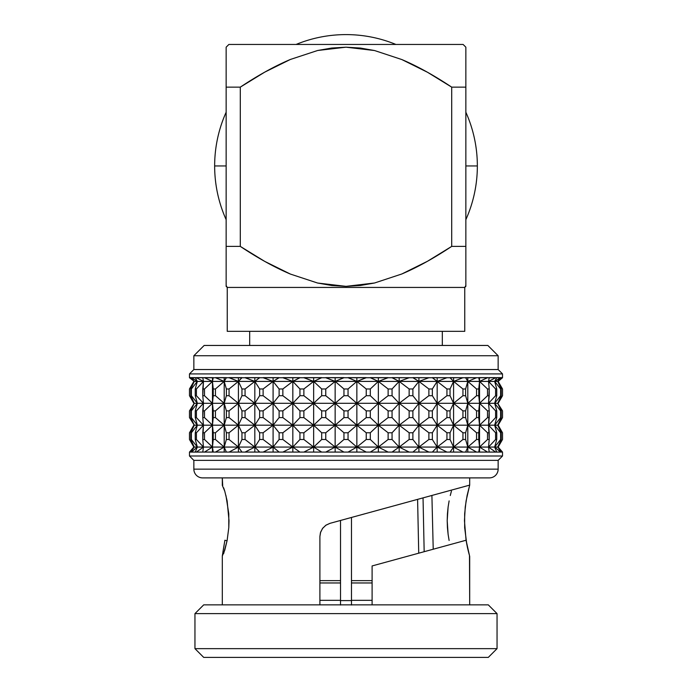 <?xml version="1.0" encoding="UTF-8"?>
<svg xmlns="http://www.w3.org/2000/svg" width="692" height="692" viewBox="0 0 692 692"><rect width="100%" height="100%" fill="white"/><g stroke="black" fill="none" stroke-linecap="round" stroke-linejoin="round"><path stroke-width="1.04" d="M477.35 165.95A131.35 131.35 0 0 1 465.854 219.675A131.35 131.35 0 0 0 477.35 165.95L465.854 165.95L477.35 165.95A131.35 131.35 0 0 0 465.854 112.216A131.35 131.35 0 0 1 477.35 165.95M226.146 219.675A131.35 131.35 0 0 1 214.65 165.95A131.35 131.35 0 0 0 226.146 219.675M226.146 165.95L214.65 165.95L226.146 165.95M226.146 60.195L226.146 47.186L226.146 48.042L226.146 47.186L228.879 44.452L463.121 44.452L465.854 47.186L463.121 44.452L228.879 44.452L226.146 47.186L226.146 87.14L240.297 87.14C258.038 75.333 274.741 66.103 290.398 59.451L317.619 50.499L331.771 48.025L346.026 47.186L360.385 48.051L374.562 50.542L401.818 59.547C417.414 66.19 434.048 75.385 451.703 87.14L465.854 87.14L465.854 47.186L465.854 87.14L451.703 87.14L451.703 246.395C434.048 258.142 417.423 267.337 401.827 273.98L374.562 282.993L360.394 285.485L346.026 286.35L331.771 285.502L317.628 283.037L290.398 274.075C274.741 267.432 258.038 258.202 240.297 246.395L226.146 246.395L226.146 286.35L227.244 287.44L464.756 287.44L465.854 286.35L465.854 246.395L451.703 246.395L465.854 246.395L465.854 87.14L465.854 252.442M465.854 246.395L465.854 286.35L465.854 285.493L464.756 287.44L464.756 331.33L464.756 287.44L227.244 287.44L227.244 331.33L464.756 331.33L227.244 331.33L227.244 287.44L226.146 285.493M442.318 345.455L442.318 331.33L442.318 345.455M249.682 331.33L249.682 345.455L249.682 331.33M196.433 452.066L202.782 452.066L196.433 452.066L203.448 447.075L196.407 439.489L195.256 439.489L197.332 447.075L195.265 452.066L191.399 452.066L197.332 447.075L191.381 439.489L190.793 439.489L194.244 447.075L190.802 452.066L189.513 452.066L194.244 447.075L189.496 439.489L189.496 432.768L194.244 425.182L189.478 417.605L189.496 410.875L194.244 403.298L189.478 395.712L189.496 388.982L194.244 381.404L189.478 377.728L189.478 373.914L193.855 369.537L193.855 355.74L204.149 345.455L487.851 345.455L498.145 355.74L487.851 345.455L204.149 345.455L193.855 355.74L498.145 355.74L193.855 355.74L193.855 369.537L498.145 369.537L498.145 355.74L498.145 369.537L193.855 369.537L189.478 373.914L502.522 373.914L498.145 369.537L502.522 373.914L189.478 373.914L189.478 377.728L502.504 377.728L502.522 373.914L502.522 377.728L497.756 381.404L501.207 388.982L500.619 388.982L500.619 395.712L494.668 403.298L496.744 410.875L495.593 410.875L495.593 417.605L488.552 425.182L489.218 432.768L487.514 432.768L487.514 439.489L479.53 447.075L487.479 452.066L478.777 452.066L479.53 447.075L467.801 447.075L476.52 452.066L465.629 452.066L467.801 447.075L453.58 447.075L462.905 452.066L450.051 452.066L453.58 447.075L437.18 447.075L446.902 452.066L432.362 452.066L437.18 447.075L418.911 447.075L428.85 452.066L412.908 452.066L418.911 447.075L399.172 447.075L409.11 452.066L392.087 452.066L399.172 447.075L378.342 447.075L388.091 452.066L370.332 452.066L378.342 447.075L356.856 447.075L366.206 452.066L348.085 452.066L356.856 447.075L335.144 447.075L343.915 452.066L325.794 452.066L335.144 447.075L313.658 447.075L321.668 452.066L303.909 452.066L313.658 447.075L292.828 447.075L299.913 452.066L282.89 452.066L292.828 447.075L273.089 447.075L279.092 452.066L263.15 452.066L273.089 447.075L254.82 447.075L259.638 452.066L245.098 452.066L254.82 447.075L238.42 447.075L241.949 452.066L229.095 452.066L238.42 447.075L224.199 447.075L226.37 452.066L215.48 452.066L224.199 447.075L212.47 447.075L213.222 452.066L204.521 452.066L212.47 447.075L203.448 447.075L202.782 452.066L196.433 452.066L203.448 447.075L197.332 447.075L195.265 452.066L191.399 452.066L197.332 447.075L194.244 447.075L190.802 452.066L189.513 452.066L194.244 447.075L189.478 439.489L193.855 447.075L189.478 452.084L502.522 452.084L498.145 447.075L502.487 452.066L501.198 452.066L497.756 447.075L494.668 447.075L500.601 452.066L496.735 452.066L494.668 447.075L488.552 447.075L495.567 452.066L489.218 452.066L488.552 447.075L479.53 447.075L478.777 452.066L487.479 452.066L479.53 447.075L479.53 452.066L479.53 447.075L478.777 452.066L479.53 447.075L488.552 447.075L489.218 452.066L495.567 452.066L489.218 452.066M495.567 452.066L488.552 447.075L495.593 439.489L495.593 432.768L496.744 432.768L494.668 425.182L500.619 417.605L500.619 410.875L501.207 410.875L497.756 403.298L502.522 410.875L497.756 403.298L502.504 395.712L502.504 388.982L498.145 381.404L502.522 388.982L502.522 395.712L497.756 403.298L501.207 410.875L500.619 410.875L500.619 417.605L494.668 425.182L496.744 432.768L495.593 432.768L495.593 439.489L488.552 447.075L494.668 447.075L496.735 452.066L500.601 452.066L494.668 447.075L497.756 447.075L501.198 452.066L502.487 452.066L498.145 447.075L502.522 452.084L189.478 452.084L189.478 456.002L502.522 456.002L502.522 452.084L502.522 456.002L189.478 456.002L193.855 460.379L498.145 460.379L502.522 456.002L498.145 460.379L193.855 460.379L193.855 469.141L498.145 469.141L498.145 460.379L498.145 469.141L193.855 469.141A8.754 8.754 0 0 0 202.618 477.895L489.382 477.895A8.754 8.754 0 0 0 498.145 469.141A8.754 8.754 0 0 1 489.382 477.895L202.618 477.895A8.754 8.754 0 0 1 193.855 469.141L193.855 460.379L189.478 456.002L189.478 452.084L193.855 447.075L212.47 447.075L204.521 452.066L213.222 452.066L212.47 447.075L212.47 452.066L212.47 447.075L224.199 447.075L215.48 452.066L226.37 452.066L224.199 447.075L224.199 452.066L224.199 447.075L238.42 447.075L229.095 452.066L241.949 452.066L238.42 447.075L238.42 452.066L238.42 447.075L254.82 447.075L245.098 452.066L259.638 452.066L254.82 447.075L254.82 452.066L254.82 447.075L273.089 447.075L263.15 452.066L279.092 452.066L273.089 447.075L273.089 452.066L273.089 447.075L292.828 447.075L282.89 452.066L299.913 452.066L292.828 447.075L292.828 452.066L292.828 447.075L313.658 447.075L303.909 452.066L321.668 452.066L313.658 447.075L313.658 452.066L313.658 447.075L335.144 447.075L325.794 452.066L343.915 452.066L335.144 447.075L335.144 452.066L335.144 447.075L356.856 447.075L348.085 452.066L366.206 452.066L356.856 447.075L356.856 452.066L356.856 447.075L378.342 447.075L370.332 452.066L388.091 452.066L378.342 447.075L378.342 452.066L378.342 447.075L399.172 447.075L392.087 452.066L409.11 452.066L399.172 447.075L399.172 452.066L399.172 447.075L418.911 447.075L412.908 452.066L428.85 452.066L418.911 447.075L418.911 452.066L418.911 447.075L437.18 447.075L432.362 452.066L446.902 452.066L437.18 447.075L437.18 452.066L437.18 447.075L453.58 447.075L450.051 452.066L462.905 452.066L453.58 447.075L453.58 452.066L453.58 447.075L467.801 447.075L465.629 452.066L476.52 452.066L467.801 447.075L467.801 452.066L467.801 447.075L465.629 452.066L467.801 447.075L479.53 447.075L478.769 439.489L476.554 439.489L467.801 447.075L465.621 439.489L462.939 439.489L453.58 447.075L450.042 439.489L446.937 439.489L437.18 447.075L432.344 439.489L428.884 439.489L418.911 447.075L412.882 439.489L409.145 439.489L399.172 447.075L392.061 439.489L388.125 439.489L378.342 447.075L370.307 439.489L366.241 439.489L356.856 447.075L348.05 439.489L343.95 439.489L335.144 447.075L325.759 439.489L321.693 439.489L313.658 447.075L303.875 439.489L299.939 439.489L292.828 447.075L282.855 439.489L279.118 439.489L273.089 447.075L263.116 439.489L259.656 439.489L254.82 447.075L245.063 439.489L241.958 439.489L238.42 447.075L229.061 439.489L226.379 439.489L224.199 447.075L215.446 439.489L213.231 439.489L212.47 447.075L204.486 439.489L202.782 439.489L203.448 447.075L202.782 439.489L204.486 439.489L212.47 447.075L213.231 439.489L215.446 439.489L224.199 447.075L226.379 439.489L229.061 439.489L238.42 447.075L241.958 439.489L245.063 439.489L254.82 447.075L259.656 439.489L263.116 439.489L273.089 447.075L279.118 439.489L282.855 439.489L292.828 447.075L299.939 439.489L303.875 439.489L313.658 447.075L321.693 439.489L325.759 439.489L335.144 447.075L343.95 439.489L348.05 439.489L356.856 447.075L366.241 439.489L370.307 439.489L378.342 447.075L388.125 439.489L392.061 439.489L399.172 447.075L409.145 439.489L412.882 439.489L412.882 432.768L409.145 432.768L409.145 439.489L409.145 432.768L399.172 425.182L399.172 447.075L399.172 425.182L392.061 432.768L392.061 439.489L392.061 432.768L388.125 432.768L388.125 439.489L388.125 432.768L378.342 425.182L378.342 447.075L378.342 425.182L370.307 432.768L370.307 439.489L370.307 432.768L366.241 432.768L366.241 439.489L366.241 432.768L356.856 425.182L356.856 447.075L356.856 425.182L348.05 432.768L348.05 439.489L348.05 432.768L343.95 432.768L343.95 439.489L343.95 432.768L335.144 425.182L335.144 447.075L335.144 425.182L325.759 432.768L325.759 439.489L325.759 432.768L321.693 432.768L321.693 439.489L321.693 432.768L313.658 425.182L313.658 447.075L313.658 425.182L303.875 432.768L303.875 439.489L303.875 432.768L299.939 432.768L299.939 439.489L299.939 432.768L292.828 425.182L292.828 447.075L292.828 425.182L282.855 432.768L282.855 439.489L282.855 432.768L279.118 432.768L279.118 439.489L279.118 432.768L273.089 425.182L273.089 447.075L273.089 425.182L263.116 432.768L263.116 439.489L263.116 432.768L259.656 432.768L259.656 439.489L259.656 432.768L254.82 425.182L254.82 447.075L254.82 425.182L245.063 432.768L245.063 439.489L245.063 432.768L241.958 432.768L241.958 439.489L241.958 432.768L238.42 425.182L238.42 447.075L238.42 425.182L229.061 432.768L229.061 439.489L229.061 432.768L226.379 432.768L226.379 439.489L226.379 432.768L224.199 425.182L224.199 447.075L224.199 425.182L215.446 432.768L215.446 439.489L215.446 432.768L213.231 432.768L213.231 439.489L212.47 425.182L212.47 447.075L212.47 425.182L204.486 432.768L204.486 439.489L204.486 432.768L202.782 432.768L202.782 439.489L203.448 425.182L202.782 432.768L204.486 432.768L212.47 425.182L213.231 432.768L215.446 432.768L224.199 425.182L226.379 432.768L229.061 432.768L238.42 425.182L241.958 432.768L245.063 432.768L254.82 425.182L259.656 432.768L263.116 432.768L273.089 425.182L279.118 432.768L282.855 432.768L292.828 425.182L299.939 432.768L303.875 432.768L313.658 425.182L321.693 432.768L325.759 432.768L335.144 425.182L343.95 432.768L348.05 432.768L356.856 425.182L366.241 432.768L370.307 432.768L378.342 425.182L388.125 432.768L392.061 432.768L399.172 425.182L409.145 432.768L412.882 432.768L412.882 439.489L418.911 447.075L428.884 439.489L432.344 439.489L432.344 432.768L428.884 432.768L428.884 439.489L428.884 432.768L418.911 425.182L418.911 447.075L418.911 425.182L412.882 432.768L418.911 425.182L428.884 432.768L432.344 432.768L432.344 439.489L437.18 447.075L446.937 439.489L450.042 439.489L450.042 432.768L446.937 432.768L446.937 439.489L446.937 432.768L437.18 425.182L437.18 447.075L437.18 425.182L432.344 432.768L437.18 425.182L446.937 432.768L450.042 432.768L450.042 439.489L453.58 447.075L462.939 439.489L465.621 439.489L465.621 432.768L462.939 432.768L462.939 439.489L462.939 432.768L453.58 425.182L453.58 447.075L453.58 425.182L450.042 432.768L453.58 425.182L462.939 432.768L465.621 432.768L465.621 439.489L467.801 447.075L476.554 439.489L478.769 439.489L478.769 432.768L476.554 432.768L476.554 439.489L476.554 432.768L467.801 425.182L467.801 447.075L467.801 425.182L465.621 432.768L467.801 425.182L476.554 432.768L478.769 432.768L479.53 447.075L487.514 439.489L489.218 439.489L487.514 439.489L487.514 432.768L479.53 425.182L479.53 447.075L479.53 425.182L478.769 432.768L479.53 425.182L487.514 432.768L489.218 432.768L489.218 439.489L488.552 425.182L495.593 432.768L488.552 425.182L197.332 425.182L195.256 432.768L195.256 439.489L197.332 447.075L191.381 439.489L191.381 432.768L197.332 425.182L195.256 432.768L195.256 439.489L196.407 439.489L196.407 432.768L203.448 425.182L494.668 425.182L500.619 432.768L500.619 439.489L494.668 447.075L496.744 439.489L495.593 439.489L496.744 439.489L496.744 432.768L496.744 439.489L494.668 447.075L500.619 439.489L501.207 439.489L500.619 439.489L500.619 432.768L494.668 425.182L488.552 425.182L489.218 417.605L487.514 417.605L479.53 425.182L478.769 417.605L476.554 417.605L467.801 425.182L465.621 417.605L462.939 417.605L453.58 425.182L450.042 417.605L446.937 417.605L437.18 425.182L432.344 417.605L428.884 417.605L418.911 425.182L412.882 417.605L409.145 417.605L399.172 425.182L392.061 417.605L388.125 417.605L378.342 425.182L370.307 417.605L366.241 417.605L356.856 425.182L348.05 417.605L343.95 417.605L335.144 425.182L325.759 417.605L321.693 417.605L313.658 425.182L303.875 417.605L299.939 417.605L292.828 425.182L282.855 417.605L279.118 417.605L273.089 425.182L263.116 417.605L259.656 417.605L254.82 425.182L245.063 417.605L241.958 417.605L238.42 425.182L229.061 417.605L226.379 417.605L224.199 425.182L215.446 417.605L213.231 417.605L212.47 425.182L204.486 417.605L202.782 417.605L203.448 425.182L196.407 417.605L195.256 417.605L197.332 425.182L194.244 425.182L190.793 432.768L190.793 439.489L194.244 447.075L189.496 439.489L189.478 432.768L194.244 425.182L190.793 432.768L190.793 439.489L191.381 439.489L191.381 432.768L190.793 432.768L191.381 432.768L197.332 425.182L203.448 425.182L202.782 417.605L204.486 417.605L212.47 425.182L213.231 417.605L215.446 417.605L224.199 425.182L226.379 417.605L229.061 417.605L238.42 425.182L241.958 417.605L245.063 417.605L254.82 425.182L259.656 417.605L263.116 417.605L273.089 425.182L279.118 417.605L282.855 417.605L292.828 425.182L299.939 417.605L303.875 417.605L313.658 425.182L321.693 417.605L325.759 417.605L335.144 425.182L343.95 417.605L348.05 417.605L356.856 425.182L366.241 417.605L370.307 417.605L378.342 425.182L388.125 417.605L392.061 417.605L399.172 425.182L409.145 417.605L412.882 417.605L412.882 410.875L409.145 410.875L409.145 417.605L409.145 410.875L399.172 403.298L399.172 425.182L399.172 403.298L392.061 410.875L392.061 417.605L392.061 410.875L388.125 410.875L388.125 417.605L388.125 410.875L378.342 403.298L378.342 425.182L378.342 403.298L370.307 410.875L370.307 417.605L370.307 410.875L366.241 410.875L366.241 417.605L366.241 410.875L356.856 403.298L356.856 425.182L356.856 403.298L348.05 410.875L348.05 417.605L348.05 410.875L343.95 410.875L343.95 417.605L343.95 410.875L335.144 403.298L335.144 425.182L335.144 403.298L325.759 410.875L325.759 417.605L325.759 410.875L321.693 410.875L321.693 417.605L321.693 410.875L313.658 403.298L313.658 425.182L313.658 403.298L303.875 410.875L303.875 417.605L303.875 410.875L299.939 410.875L299.939 417.605L299.939 410.875L292.828 403.298L292.828 425.182L292.828 403.298L282.855 410.875L282.855 417.605L282.855 410.875L279.118 410.875L279.118 417.605L279.118 410.875L273.089 403.298L273.089 425.182L273.089 403.298L263.116 410.875L263.116 417.605L263.116 410.875L259.656 410.875L259.656 417.605L259.656 410.875L254.82 403.298L254.82 425.182L254.82 403.298L245.063 410.875L245.063 417.605L245.063 410.875L241.958 410.875L241.958 417.605L241.958 410.875L238.42 403.298L238.42 425.182L238.42 403.298L229.061 410.875L229.061 417.605L229.061 410.875L226.379 410.875L226.379 417.605L226.379 410.875L224.199 403.298L224.199 425.182L224.199 403.298L215.446 410.875L215.446 417.605L215.446 410.875L213.231 410.875L213.231 417.605L212.47 403.298L212.47 425.182L212.47 403.298L204.486 410.875L204.486 417.605L204.486 410.875L202.782 410.875L202.782 417.605L203.448 403.298L202.782 410.875L204.486 410.875L212.47 403.298L213.231 410.875L215.446 410.875L224.199 403.298L226.379 410.875L229.061 410.875L238.42 403.298L241.958 410.875L245.063 410.875L254.82 403.298L259.656 410.875L263.116 410.875L273.089 403.298L279.118 410.875L282.855 410.875L292.828 403.298L299.939 410.875L303.875 410.875L313.658 403.298L321.693 410.875L325.759 410.875L335.144 403.298L343.95 410.875L348.05 410.875L356.856 403.298L366.241 410.875L370.307 410.875L378.342 403.298L388.125 410.875L392.061 410.875L399.172 403.298L409.145 410.875L412.882 410.875L412.882 417.605L418.911 425.182L428.884 417.605L432.344 417.605L432.344 410.875L428.884 410.875L428.884 417.605L428.884 410.875L418.911 403.298L418.911 425.182L418.911 403.298L412.882 410.875L418.911 403.298L428.884 410.875L432.344 410.875L432.344 417.605L437.18 425.182L446.937 417.605L450.042 417.605L450.042 410.875L446.937 410.875L446.937 417.605L446.937 410.875L437.18 403.298L437.18 425.182L437.18 403.298L432.344 410.875L437.18 403.298L446.937 410.875L450.042 410.875L450.042 417.605L453.58 425.182L462.939 417.605L465.621 417.605L465.621 410.875L462.939 410.875L462.939 417.605L462.939 410.875L453.58 403.298L453.58 425.182L453.58 403.298L450.042 410.875L453.58 403.298L462.939 410.875L465.621 410.875L465.621 417.605L467.801 425.182L476.554 417.605L478.769 417.605L478.769 410.875L476.554 410.875L476.554 417.605L476.554 410.875L467.801 403.298L467.801 425.182L467.801 403.298L465.621 410.875L467.801 403.298L476.554 410.875L478.769 410.875L479.53 425.182L487.514 417.605L489.218 417.605L489.218 410.875L487.514 410.875L487.514 417.605L487.514 410.875L479.53 403.298L479.53 425.182L479.53 403.298L478.769 410.875L479.53 403.298L487.514 410.875L489.218 410.875L488.552 425.182L495.593 417.605L496.744 417.605L495.593 417.605L495.593 410.875L488.552 403.298L489.218 410.875L488.552 403.298L495.593 410.875L496.744 410.875L496.744 417.605L496.744 410.875L494.668 403.298L500.619 410.875L494.668 403.298L197.332 403.298L195.256 410.875L195.256 417.605L197.332 425.182L191.381 417.605L190.793 417.605L194.244 425.182L197.332 425.182L191.381 417.605L191.381 410.875L197.332 403.298L195.256 410.875L195.256 417.605L196.407 417.605L196.407 410.875L203.448 403.298L497.756 403.298L502.504 410.875L502.522 417.605L497.756 425.182L501.207 432.768L500.619 432.768L501.207 432.768L501.207 439.489L501.207 432.768L497.756 425.182L502.504 432.768L502.522 439.489L497.756 447.075L501.207 439.489L497.756 447.075L502.522 439.489L502.522 432.768L502.504 439.489L502.504 432.768L497.756 425.182L494.668 425.182L498.145 425.182L502.522 432.768L497.756 425.182L501.207 417.605L500.619 417.605L501.207 417.605L501.207 410.875L501.207 417.605L497.756 425.182L502.522 417.605L502.522 410.875L502.504 417.605L502.504 410.875L497.756 403.298L494.668 403.298L496.744 395.712L495.593 395.712L488.552 403.298L489.218 395.712L487.514 395.712L479.53 403.298L478.769 395.712L476.554 395.712L467.801 403.298L465.621 395.712L462.939 395.712L453.58 403.298L450.042 395.712L446.937 395.712L437.18 403.298L432.344 395.712L428.884 395.712L418.911 403.298L412.882 395.712L409.145 395.712L399.172 403.298L392.061 395.712L388.125 395.712L378.342 403.298L370.307 395.712L366.241 395.712L356.856 403.298L348.05 395.712L343.95 395.712L335.144 403.298L325.759 395.712L321.693 395.712L313.658 403.298L303.875 395.712L299.939 395.712L292.828 403.298L282.855 395.712L279.118 395.712L273.089 403.298L263.116 395.712L259.656 395.712L254.82 403.298L245.063 395.712L241.958 395.712L238.42 403.298L229.061 395.712L226.379 395.712L224.199 403.298L215.446 395.712L213.231 395.712L212.47 403.298L204.486 395.712L202.782 395.712L203.448 403.298L196.407 395.712L195.256 395.712L197.332 403.298L194.244 403.298L190.793 410.875L190.793 417.605L194.244 425.182L189.478 417.605L194.244 425.182L189.496 417.605L189.478 410.875L194.244 403.298L190.793 410.875L190.793 417.605L191.381 417.605L191.381 410.875L190.793 410.875L191.381 410.875L197.332 403.298L203.448 403.298L202.782 395.712L204.486 395.712L212.47 403.298L213.231 395.712L215.446 395.712L224.199 403.298L226.379 395.712L229.061 395.712L238.42 403.298L241.958 395.712L245.063 395.712L254.82 403.298L259.656 395.712L263.116 395.712L273.089 403.298L279.118 395.712L282.855 395.712L292.828 403.298L299.939 395.712L303.875 395.712L313.658 403.298L321.693 395.712L325.759 395.712L335.144 403.298L343.95 395.712L348.05 395.712L356.856 403.298L366.241 395.712L370.307 395.712L378.342 403.298L388.125 395.712L392.061 395.712L399.172 403.298L409.145 395.712L412.882 395.712L412.882 388.982L409.145 388.982L409.145 395.712L409.145 388.982L399.172 381.404L399.172 403.298L399.172 381.404L392.061 388.982L392.061 395.712L392.061 388.982L388.125 388.982L388.125 395.712L388.125 388.982L378.342 381.404L378.342 403.298L378.342 381.404L370.307 388.982L370.307 395.712L370.307 388.982L366.241 388.982L366.241 395.712L366.241 388.982L356.856 381.404L356.856 403.298L356.856 381.404L348.05 388.982L348.05 395.712L348.05 388.982L343.95 388.982L343.95 395.712L343.95 388.982L335.144 381.404L335.144 403.298L335.144 381.404L325.759 388.982L325.759 395.712L325.759 388.982L321.693 388.982L321.693 395.712L321.693 388.982L313.658 381.404L313.658 403.298L313.658 381.404L303.875 388.982L303.875 395.712L303.875 388.982L299.939 388.982L299.939 395.712L299.939 388.982L292.828 381.404L292.828 403.298L292.828 381.404L282.855 388.982L282.855 395.712L282.855 388.982L279.118 388.982L279.118 395.712L279.118 388.982L273.089 381.404L273.089 403.298L273.089 381.404L263.116 388.982L263.116 395.712L263.116 388.982L259.656 388.982L259.656 395.712L259.656 388.982L254.82 381.404L254.82 403.298L254.82 381.404L245.063 388.982L245.063 395.712L245.063 388.982L241.958 388.982L241.958 395.712L241.958 388.982L238.42 381.404L238.42 403.298L238.42 381.404L229.061 388.982L229.061 395.712L229.061 388.982L226.379 388.982L226.379 395.712L226.379 388.982L224.199 381.404L224.199 403.298L224.199 381.404L215.446 388.982L215.446 395.712L215.446 388.982L213.231 388.982L213.231 395.712L212.47 381.404L212.47 403.298L212.47 381.404L204.486 388.982L204.486 395.712L204.486 388.982L202.782 388.982L202.782 395.712L203.448 381.404L202.782 388.982L204.486 388.982L212.47 381.404L213.231 388.982L215.446 388.982L224.199 381.404L226.379 388.982L229.061 388.982L238.42 381.404L241.958 388.982L245.063 388.982L254.82 381.404L259.656 388.982L263.116 388.982L273.089 381.404L279.118 388.982L282.855 388.982L292.828 381.404L299.939 388.982L303.875 388.982L313.658 381.404L321.693 388.982L325.759 388.982L335.144 381.404L343.95 388.982L348.05 388.982L356.856 381.404L366.241 388.982L370.307 388.982L378.342 381.404L388.125 388.982L392.061 388.982L399.172 381.404L409.145 388.982L412.882 388.982L412.882 395.712L418.911 403.298L428.884 395.712L432.344 395.712L432.344 388.982L428.884 388.982L428.884 395.712L428.884 388.982L418.911 381.404L418.911 403.298L418.911 381.404L412.882 388.982L418.911 381.404L428.884 388.982L432.344 388.982L432.344 395.712L437.18 403.298L446.937 395.712L450.042 395.712L450.042 388.982L446.937 388.982L446.937 395.712L446.937 388.982L437.18 381.404L437.18 403.298L437.18 381.404L432.344 388.982L437.18 381.404L446.937 388.982L450.042 388.982L450.042 395.712L453.58 403.298L462.939 395.712L465.621 395.712L465.621 388.982L462.939 388.982L462.939 395.712L462.939 388.982L453.58 381.404L453.58 403.298L453.58 381.404L450.042 388.982L453.58 381.404L462.939 388.982L465.621 388.982L465.621 395.712L467.801 403.298L476.554 395.712L478.769 395.712L478.769 388.982L476.554 388.982L476.554 395.712L476.554 388.982L467.801 381.404L467.801 403.298L467.801 381.404L465.621 388.982L467.801 381.404L476.554 388.982L478.769 388.982L479.53 403.298L487.514 395.712L489.218 395.712L489.218 388.982L487.514 388.982L487.514 395.712L487.514 388.982L479.53 381.404L479.53 403.298L479.53 381.404L478.769 388.982L479.53 381.404L487.514 388.982L489.218 388.982L488.552 403.298L495.593 395.712L496.744 395.712L496.744 388.982L495.593 388.982L495.593 395.712L495.593 388.982L488.552 381.404L489.218 388.982L488.552 381.404L495.593 388.982L496.744 388.982L496.744 395.712L494.668 403.298L500.619 395.712L501.207 395.712L500.619 395.712L500.619 388.982L494.668 381.404L496.744 388.982L494.668 381.404L500.619 388.982L501.207 388.982L501.207 395.712L501.207 388.982L497.756 381.404L502.504 388.982L502.504 395.712L502.522 388.982L497.756 381.404L197.332 381.404L195.256 388.982L195.256 395.712L197.332 403.298L191.381 395.712L190.793 395.712L194.244 403.298L197.332 403.298L191.381 395.712L191.381 388.982L197.332 381.404L195.256 388.982L195.256 395.712L196.407 395.712L196.407 388.982L203.448 381.404L212.47 381.404L213.231 377.633L204.486 377.633L212.47 381.404L224.199 381.404L226.379 377.633L215.446 377.633L224.199 381.404L238.42 381.404L241.958 377.633L229.061 377.633L238.42 381.404L254.82 381.404L259.656 377.633L245.063 377.633L254.82 381.404L273.089 381.404L279.118 377.633L263.116 377.633L273.089 381.404L292.828 381.404L299.939 377.633L282.855 377.633L292.828 381.404L313.658 381.404L321.693 377.633L303.875 377.633L313.658 381.404L335.144 381.404L343.95 377.633L325.759 377.633L335.144 381.404L356.856 381.404L366.241 377.633L348.05 377.633L356.856 381.404L378.342 381.404L388.125 377.633L370.307 377.633L378.342 381.404L498.145 381.404L502.504 377.633L501.207 377.633L497.756 381.404L501.207 377.728L494.668 381.404L500.619 377.633L496.744 377.633L494.668 381.404L496.744 377.728L495.593 377.728L488.552 381.404L495.593 377.728L489.218 377.633L495.593 377.633M466.062 540.27L464.462 520.678L465.24 507.037L467.1 495.55L469.686 485.118L329.963 523.342L326.088 525.09L322.757 528.16L320.638 532.096L322.757 528.16L326.088 525.09L329.963 523.342L325.768 525.297L322.463 528.55L320.439 532.728L319.894 536.534L320.638 532.096L319.894 536.534L319.894 604.86L319.894 536.534L320.439 532.728L322.463 528.55L325.768 525.297L329.963 523.342L469.686 485.118L469.686 477.895L469.686 485.118L466.097 500.904L464.661 513.723L464.661 527.667L466.806 544.37M222.703 485.499L222.314 477.895L222.314 485.412L224.744 491.121L227.123 500.887L229.017 520.695L228.784 527.702L227.123 540.504L224.744 550.252L222.314 555.961L222.314 604.86L222.314 555.961L224.9 540.227L227.062 540.815L224.9 540.227L222.893 552.173M469.686 556.264L469.686 604.86L469.487 555.572M467.385 547.199L468.467 551.766M468.631 552.406L469.098 554.18M468.752 552.865L468.925 553.539M451.426 491.13L450.276 495.541L451.426 491.13M449.117 500.887L448.113 507.02L449.117 500.887M447.439 513.723L448.113 507.02L447.196 520.687L447.439 513.723M447.439 527.685L447.196 520.687L448.113 534.354L447.439 527.685M449.117 540.478L448.113 534.354L449.117 540.478M467.325 546.896L466.062 540.236L453.243 543.748L466.062 540.236L469.513 555.65M469.444 555.417L468.51 551.922M225.947 495.533L228.784 513.723L228.784 527.702L227.123 540.504L223.672 553.539M223.672 487.851L224.753 491.156M402.242 557.7L372.106 565.944L372.106 604.86L372.106 565.944L453.243 543.748L372.106 565.944M427.838 550.694L413.366 554.655M449.99 544.63L436.306 548.375M497.046 613.614L488.293 604.86L203.708 604.86L194.954 613.614L497.046 613.614L194.954 613.614L194.954 648.646L203.708 657.4L488.293 657.4L497.046 648.646L194.954 648.646L497.046 648.646L497.046 613.614L497.046 648.646L488.293 657.4L203.708 657.4L194.954 648.646L194.954 613.614L203.708 604.86L488.293 604.86L497.046 613.614M433.218 549.223L431.903 495.455L433.218 549.223M423.037 497.885L424.17 551.697L423.037 497.885M418.729 553.185L417.596 499.373L418.729 553.185M351.475 580.64L372.106 580.64L351.475 580.64L351.475 600.327L372.106 600.327L351.475 600.327L351.475 605.016L351.475 582.967L372.106 582.967L351.475 582.967L351.475 517.46L351.475 580.64M340.525 580.64L340.525 520.453L340.525 582.967L319.894 582.967L340.525 582.967L340.525 600.327L340.525 580.64L319.894 580.64L340.525 580.64M340.525 600.587L351.475 600.587L340.525 600.587L340.525 604.86M319.894 600.327L340.525 600.327L319.894 600.327M340.525 605.016L340.525 600.327L340.525 605.016M351.475 604.86L351.475 600.864M439.325 493.422L451.054 490.213M411.23 501.112L435.225 494.546M401.689 503.724L407.64 502.089M378.68 510.013L386.88 507.772M354.278 516.69L364.935 513.775M202.782 452.066L203.448 447.075L196.407 439.489L196.407 432.768L195.256 432.768L196.407 432.768L203.448 425.182L196.407 417.605L196.407 410.875L195.256 410.875L196.407 410.875L203.448 403.298L196.407 395.712L196.407 388.982L195.256 388.982L196.407 388.982L203.448 381.404L202.782 377.728L203.448 381.404L196.407 377.728L202.782 377.633L196.407 377.633M213.222 452.066L212.47 447.075L213.222 452.066M226.37 452.066L224.199 447.075L226.37 452.066M488.552 447.075L489.218 439.489L488.552 447.075M189.478 439.489L189.478 432.768L193.855 425.182M494.668 425.182L496.744 417.605L494.668 425.182M189.478 417.605L189.478 410.875L194.244 403.298L189.478 395.712L193.855 403.298M497.756 403.298L501.207 395.712L497.756 403.298M194.244 381.404L190.793 388.982L190.793 395.712L194.244 403.298L189.496 395.712L189.478 388.982L194.244 381.404L190.793 388.982L190.793 395.712L191.381 395.712L191.381 388.982L190.793 388.982L191.381 388.982L197.332 381.404L194.244 381.404L203.448 381.404L196.407 377.728L195.256 377.728L197.332 381.404L191.381 377.633L195.256 377.633L197.332 381.404L191.381 377.728L190.793 377.728L194.244 381.404L189.496 377.633L190.793 377.633L194.244 381.404L189.478 377.728L194.244 381.404M189.478 395.712L189.478 388.982L193.855 381.404M202.782 377.633L204.486 377.728L212.47 381.404L212.47 377.633L212.47 381.404L213.231 377.728L215.446 377.728L224.199 381.404L224.199 377.633L224.199 381.404L226.379 377.728L229.061 377.728L238.42 381.404L238.42 377.633L238.42 381.404L241.958 377.728L245.063 377.728L254.82 381.404L254.82 377.633L254.82 381.404L259.656 377.728L263.116 377.728L273.089 381.404L273.089 377.633L273.089 381.404L279.118 377.728L282.855 377.728L292.828 381.404L292.828 377.633L292.828 381.404L299.939 377.728L303.875 377.728L313.658 381.404L313.658 377.633L313.658 381.404L303.875 377.728L313.658 381.404L321.693 377.728L325.759 377.728L335.144 381.404L343.95 377.728L348.05 377.728L356.856 381.404L366.241 377.728L370.307 377.728L378.342 381.404L388.125 377.728L392.061 377.728L399.172 381.404L409.145 377.728L399.172 381.404L399.172 377.633L399.172 381.404L392.061 377.633L412.882 377.728L418.911 381.404L428.884 377.728L418.911 381.404L418.911 377.633L418.911 381.404L412.882 377.633L432.344 377.728L437.18 381.404L446.937 377.728L437.18 381.404L437.18 377.633L437.18 381.404L432.344 377.633L450.042 377.728L453.58 381.404L462.939 377.728L453.58 381.404L453.58 377.633L453.58 381.404L450.042 377.633L465.621 377.728L467.801 381.404L476.554 377.728L467.801 381.404L467.801 377.633L467.801 381.404L465.621 377.633L478.769 377.728L479.53 381.404L487.514 377.728L479.53 381.404L479.53 377.633L479.53 381.404L478.769 377.633L487.514 377.633L489.218 377.728L488.552 381.404L489.218 377.633M378.342 377.633L378.342 381.404L378.342 377.633M370.307 377.728L378.342 381.404L370.307 377.728M356.856 377.633L356.856 381.404L356.856 377.633M348.05 377.728L356.856 381.404L348.05 377.728M335.144 377.633L335.144 381.404L335.144 377.633M325.759 377.728L335.144 381.404L325.759 377.728M451.703 246.395L451.703 87.14L427.474 72.253L401.818 59.547L374.562 50.542L346.026 47.186L317.619 50.499L290.398 59.451L264.751 72.132L240.297 87.14L240.297 246.395L264.751 261.403L290.398 274.075L317.628 283.037L346.026 286.35L374.562 282.993L401.827 273.98L427.474 261.273L451.703 246.395M226.146 59.547L226.146 246.395L240.297 246.395L240.297 87.14L226.146 87.14L226.146 286.35M465.854 273.297L465.854 284.455M374.562 282.993L401.827 273.98L374.562 282.993M346.026 286.35L360.394 285.485M226.146 284.455L226.146 273.037M226.146 252.372L226.146 246.395M226.146 59.46L226.146 49.08M226.146 86.785L226.146 80.679M317.619 50.499L290.398 59.451L317.619 50.499L346.026 47.186L331.771 48.025M360.385 48.051L346.026 47.186L374.562 50.542L401.818 59.547M465.854 49.08L465.854 61.735M465.854 81.422L465.854 87.14M273.643 67.34L290.398 59.451M418.444 266.152L401.827 273.98M395.911 44.452A131.35 131.35 0 0 0 296.089 44.452A131.35 131.35 0 0 1 395.911 44.452M226.146 112.216A131.35 131.35 0 0 0 214.65 165.95A131.35 131.35 0 0 1 226.146 112.216M498.145 447.075L502.522 439.489M498.145 425.182L502.522 417.605M498.145 403.298L502.522 395.712M498.145 381.404L502.522 377.728"/></g></svg>
